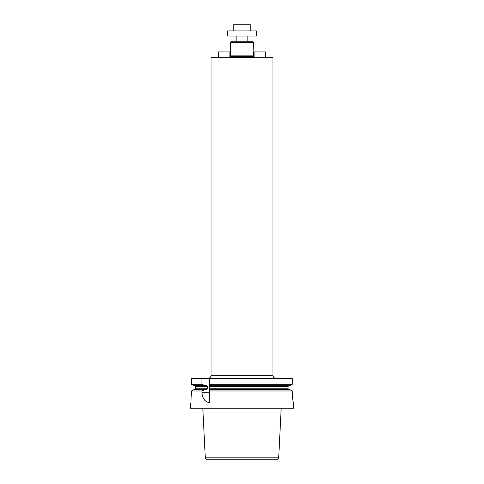 <?xml version="1.0" encoding="UTF-8"?>
<svg xmlns="http://www.w3.org/2000/svg" width="484" height="484" viewBox="0 0 484 484"><rect width="100%" height="100%" fill="white"/><g stroke="black" fill="none" stroke-linecap="round" stroke-linejoin="round"><path stroke-width="0.73" d="M292.959 400.577L292.288 392.784C292.651 399.046 293.068 402.482 293.54 403.093L293.552 408.248L190.448 408.248L190.448 403.093M292.288 392.784L292.288 390.975L209.524 390.975L209.524 402.718C204.992 401.883 202.475 398.568 201.967 392.784L201.967 390.975L191.489 390.975L190.98 399.99M191.489 392.784C190.357 406.082 190.357 406.082 191.489 392.784M289.771 385.694L292.288 384.284L289.771 385.694L209.524 385.694L209.524 390.975M209.524 384.284L292.288 384.284L292.288 378.349L209.524 378.349L209.524 389.566L289.771 389.566L292.288 390.975L289.771 389.566M193.993 385.694L191.489 384.284L201.967 384.284L201.967 378.349L191.489 378.349L191.489 384.284L193.993 385.694L205.174 385.694L201.967 384.284M191.489 390.975L193.993 389.566L191.489 390.975M288.845 389.566L288.053 388.791L288.053 386.468L288.845 385.694L288.053 386.468L209.524 386.468M201.967 390.975L205.174 389.566L206.384 389.566L207.436 388.791L207.436 386.468L195.705 386.468L194.919 385.694L195.705 386.468L195.705 388.791L194.919 389.566M195.494 389.317L195.705 388.791L207.436 388.791M292.288 378.349L292.288 384.284M205.174 389.566L193.993 389.566M207.436 386.468L206.384 385.694L205.174 385.694M201.967 378.349L209.524 378.349M205.301 457.84L278.699 457.84C278.536 459.038 277.846 459.691 276.642 459.8L207.358 459.8C206.154 459.691 205.464 459.038 205.301 457.84L202.814 408.248M272.928 375.257L272.928 57.705L211.072 57.705L211.072 375.257L272.928 375.257C273.115 377.139 274.144 378.167 276.025 378.349M253.598 57.911L253.029 57.294L230.971 57.294L230.402 57.911M253.344 42.241L230.656 42.241L231.255 41.213L252.745 41.213L253.344 42.241L253.029 57.294M253.344 55.128L230.656 55.128L230.971 57.294M265.456 57.705L265.456 51.933L253.598 51.933L253.598 57.705M254.112 57.705L254.112 51.933M265.97 57.705L265.97 51.933L265.456 51.933M230.402 57.705L230.402 51.933L218.544 51.933L218.544 57.705M229.888 51.933L229.888 57.705M218.544 51.933L218.03 51.933L218.03 57.705M236.845 41.213L236.845 36.058M227.565 36.058L256.435 36.058L256.435 30.903L227.565 30.903L227.565 36.058M233.754 30.903L233.754 24.2L250.246 24.2L250.246 30.903M288.053 388.791L209.524 388.791M209.524 392.784L201.967 392.784M253.029 56.368L230.971 56.368M253.053 56.205L230.947 56.205M278.699 457.84L281.186 408.248M230.656 42.241L230.656 55.128M247.155 41.213L247.155 36.058M211.072 375.257C210.885 377.139 209.856 378.167 207.975 378.349"/></g></svg>
